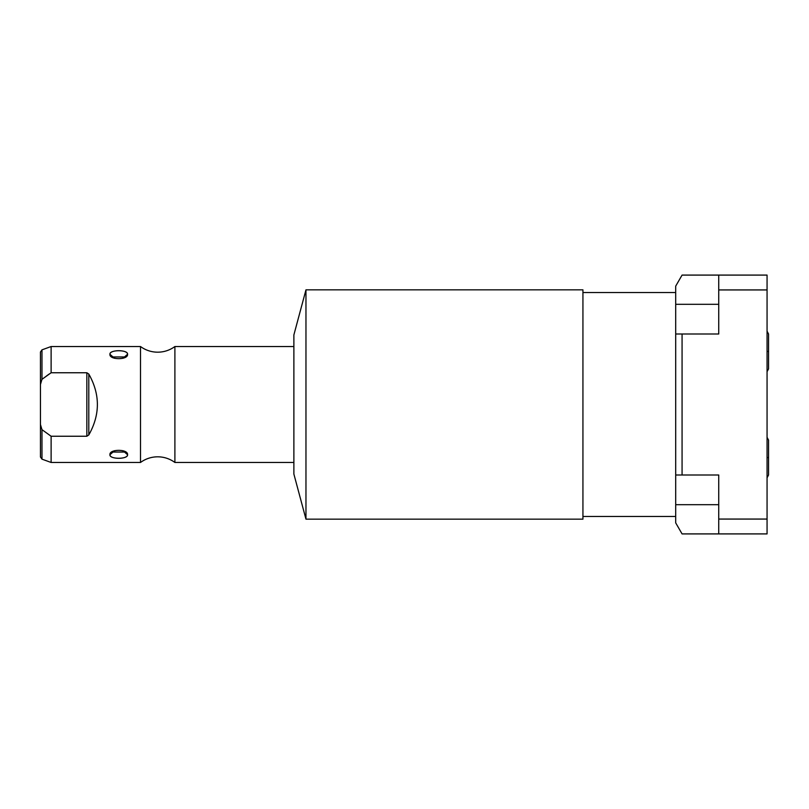 <?xml version="1.0" encoding="UTF-8"?>
<svg xmlns="http://www.w3.org/2000/svg" width="809" height="809" viewBox="0 0 809 809"><rect width="100%" height="100%" fill="white"/><g stroke="black" fill="none" stroke-linecap="round" stroke-linejoin="round"><path stroke-width="1.21" d="M675.697 286.133L675.697 522.867L675.697 504.685L718.736 504.685L675.697 504.685L675.697 333.996L682.068 333.996L682.068 475.004L718.736 475.004L718.736 519.065L718.736 475.004L675.697 475.004L682.068 475.004L682.068 333.996L675.697 333.996L675.697 286.133L682.068 275.09L767.063 275.09L767.063 533.91L718.736 533.91L718.736 519.065L767.063 519.065L767.063 289.935L718.736 289.935L718.736 275.09L767.063 275.09L767.063 289.935L718.736 289.935L718.736 275.09L682.068 275.09L675.697 286.133M718.736 304.315L675.697 304.315L718.736 304.315M767.063 371.685L768.55 368.884L768.55 351.44L767.063 351.44L768.55 351.44L768.55 333.996L767.063 331.194M718.736 333.996L718.736 289.935L718.736 333.996L682.068 333.996L718.736 333.996M682.068 533.91L675.697 522.867L682.068 533.91L718.736 533.91L682.068 533.91M767.063 519.065L767.063 533.91L718.736 533.91L718.736 519.065L767.063 519.065M767.063 477.806L768.55 475.004L768.55 457.56L767.063 457.56L768.55 457.56L768.55 440.116L767.063 437.315M675.697 516.466L582.935 516.466L675.697 516.466M582.935 292.534L675.697 292.534L582.935 292.534M582.935 289.844L582.935 519.156L305.964 519.156L582.935 519.156L582.935 289.844L305.964 289.844L293.879 334.926L305.964 289.844L305.964 519.156L293.879 474.074L305.964 519.156L305.964 289.844L582.935 289.844M293.879 474.074L293.879 334.926L293.879 474.074M293.879 462.475L174.896 462.475L174.896 346.525L293.879 346.525L174.896 346.525A28.942 28.942 0 0 1 140.513 346.525A28.942 28.942 0 0 0 174.896 346.525L174.896 462.475L293.879 462.475M174.896 462.475A28.942 28.942 0 0 0 140.513 462.475A28.942 28.942 0 0 1 174.896 462.475M49.46 373.869L41.977 379.34L41.977 349.852L51.119 346.525L140.513 346.525L140.513 462.475L51.119 462.475L51.119 436.243L86.836 436.243L88.798 434.959C100.235 414.653 100.235 394.347 88.798 374.041L86.836 372.757L51.119 372.757L51.119 346.525L140.513 346.525L140.513 462.475L51.119 462.475L41.977 459.148L41.977 429.66L51.119 436.243L51.119 462.475M127.559 354.291C128.338 349.569 109.164 349.559 109.933 354.291C109.144 360.096 128.318 360.116 127.559 354.291C127.751 349.498 109.731 349.498 109.933 354.291L114.565 358.306L109.933 354.291L111.723 356.961L125.759 356.961L127.559 354.291L122.917 358.306L127.559 354.291M127.559 454.709C128.338 448.904 109.164 448.884 109.933 454.709C109.144 459.431 128.318 459.441 127.559 454.709L125.759 452.039L111.723 452.039L109.933 454.709L114.565 450.694L109.933 454.709C109.731 459.502 127.751 459.502 127.559 454.709L122.917 450.694L127.559 454.709M51.119 346.525L51.119 372.757L86.836 372.757L86.836 436.243L51.119 436.243L50.138 435.586M40.45 384.518L40.45 352.026L41.977 349.852L41.977 379.34L40.45 384.518L40.45 424.482L41.977 429.66L41.977 459.148L40.45 456.974L40.45 384.518L41.977 379.34L51.119 372.757M51.119 436.243L41.977 429.66L40.45 424.482M86.836 436.243L88.798 434.959L88.798 374.041L86.836 372.757L86.836 436.243L88.798 434.959L88.798 374.041C100.235 394.347 100.235 414.653 88.798 434.959L86.836 436.243M49.106 374.112L46.558 375.902M86.836 372.757L88.798 374.041L86.836 372.757"/></g></svg>
